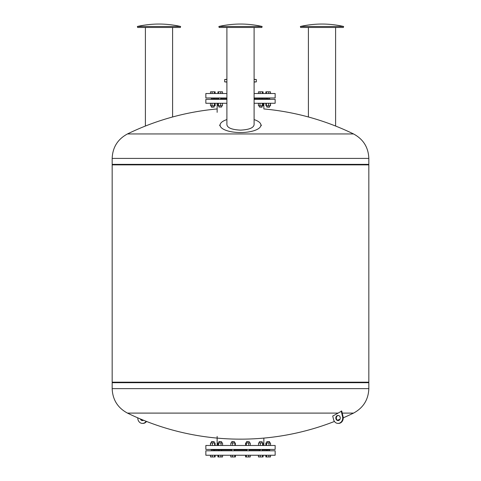 <?xml version="1.0" encoding="UTF-8"?>
<svg xmlns="http://www.w3.org/2000/svg" width="481" height="481" viewBox="0 0 481 481"><rect width="100%" height="100%" fill="white"/><g stroke="black" fill="none" stroke-linecap="round" stroke-linejoin="round"><path stroke-width="0.72" d="M303.283 26.473L343.614 26.473A97.529 97.529 0 0 0 300.391 26.473L303.283 26.473M300.391 26.473L300.631 27.471L343.368 27.471L343.614 26.473M177.717 26.473L180.609 26.473A97.529 97.529 0 0 0 137.386 26.473L177.717 26.473M137.386 26.473L137.632 27.471L180.369 27.471L180.609 26.473M218.885 26.473L262.115 26.473A97.529 97.529 0 0 0 218.885 26.473L219.132 27.471L261.868 27.471L262.115 26.473M254.1 27.471L254.1 124.705C253.553 127.904 249.02 129.708 240.5 130.135C231.974 129.708 227.441 127.898 226.9 124.705L226.9 27.471M226.9 119.583A20.424 7.425 0 0 0 220.316 123.99A20.424 7.425 0 0 0 220.076 125.12A20.424 7.425 0 0 0 240.5 132.546A20.424 7.425 0 0 0 260.924 125.12A20.424 7.425 0 0 0 260.684 123.99A20.424 7.425 0 0 0 254.1 119.583M254.1 97.968L275.15 97.968L275.15 93.518L254.1 93.518M226.9 97.968L205.85 97.968L205.85 93.518L226.9 93.518M260.9 99.339L260.474 98.821L262.103 98.821L254.1 98.821M340.861 133.946L353.535 133.946A258.201 258.201 0 0 0 263.859 108.953L263.859 103.271M217.141 112.344L217.141 103.271M254.1 103.271L275.15 103.271L275.15 99.339L254.1 99.339M226.9 103.271L205.85 103.271L205.85 99.339L226.9 99.339M218.873 99.339L218.867 97.968M226.9 98.821L220.526 98.821L220.1 99.339M221.603 98.821L221.603 97.968M221.603 105.802L221.603 107.035L218.867 107.035L218.867 105.802M218.867 107.035L221.603 107.035M214.003 107.035L211.448 107.035L211.448 105.802L211.616 107.209L214.003 107.035M218.867 98.821L212.404 98.821L212.019 99.339M211.802 98.821L211.568 99.339M268.981 99.339L268.596 98.821L262.133 98.821M269.552 107.035L266.817 107.035L269.384 107.209L269.552 105.802M262.133 107.035L259.397 107.035L261.965 107.209L262.133 105.802M262.103 98.821L262.127 99.339L262.103 98.821M259.974 103.271L259.974 105.802L263.095 105.802L263.095 103.271M262.301 103.271L262.301 105.802M258.435 103.271L258.435 105.802L259.974 105.802M268.614 103.271L268.614 105.802L270.514 105.802L270.514 103.271M270.418 103.271L270.418 105.802M265.951 103.271L265.951 105.802L268.614 105.802M266.378 103.271L266.378 105.802M265.855 103.271L265.951 105.802M210.486 103.271L210.486 105.802L215.145 105.802L215.145 103.271M212.025 103.271L212.025 105.802M214.352 103.271L214.352 105.802M211.448 99.339L211.448 97.968L211.448 98.821L210.768 99.339M270.232 99.339L269.552 98.821M218.001 103.271L218.001 105.802L222.469 105.802L222.469 103.271M218.428 103.271L218.428 105.802M220.665 103.271L220.665 105.802M215.127 93.518L215.127 91.811L210.504 91.811L210.504 93.518M214.43 93.518L214.43 91.811M212.121 93.518L212.121 91.811M217.965 93.518L217.965 91.811L217.923 93.518M218.5 93.518L218.5 91.811L217.965 91.811M222.499 93.518L222.499 91.811L218.5 91.811M220.767 93.518L220.767 91.811M258.453 93.518L258.453 91.811L260.071 91.811L260.071 93.518M262.379 93.518L262.379 91.811L260.071 91.811M263.077 93.518L263.077 91.811L262.379 91.811M266.45 93.518L266.45 91.811L265.873 91.811L265.873 93.518M265.915 93.518L265.915 91.811M268.717 93.518L268.717 91.811L266.45 91.811M270.448 93.518L270.448 91.811L268.717 91.811M270.496 93.518L270.448 91.811M222.547 93.518L222.499 91.811M254.1 79.317L256.325 79.491L254.1 79.491M254.1 81.884L256.325 81.884L254.1 82.053M226.9 82.053L224.675 81.884L226.9 81.884M226.9 79.491L224.675 79.491L226.9 79.317M217.141 108.953A258.201 258.201 0 0 0 127.465 133.946L353.535 133.946C363.293 139.189 368.392 147.342 368.831 158.411L368.831 164.358L112.169 164.358L112.169 158.411C112.608 147.342 117.707 139.189 127.465 133.946L140.139 133.946M147.619 133.946L233.02 133.946M247.98 133.946L333.381 133.946M368.831 164.869L112.169 164.869L112.169 382.179L368.831 382.179L368.831 164.869L368.488 164.358M112.512 382.179L112.169 382.69L112.169 388.636L368.831 388.636L368.831 382.69L112.169 382.69L368.831 382.69L368.488 382.179M112.169 164.869L112.512 164.358M338.299 420.556A2.567 2.225 90 0 1 336.417 418.692A2.567 2.225 90 0 1 338.299 415.458M340.187 417.322A2.567 2.225 -90 0 0 338.047 415.44A2.567 2.225 -90 0 0 335.9 418.692A2.567 2.225 -90 0 0 338.047 420.574A2.567 2.225 -90 0 0 340.187 417.322M112.169 388.636C112.608 399.705 117.707 407.858 127.465 413.101L338.131 413.101L341.726 411.021L343.055 416.57A5.387 4.666 90 0 1 338.558 423.4L338.047 423.4A5.387 4.666 -90 0 0 342.544 416.57L341.209 411.021M342.225 413.101L353.535 413.101C363.293 407.858 368.392 399.705 368.831 388.636M140.993 419.21A2.567 2.225 -90 0 0 142.701 420.556M143.524 420.25A2.567 2.225 90 0 1 142.442 420.574A2.567 2.225 90 0 1 140.374 418.951M146.14 421.296A5.387 4.666 90 0 1 142.442 423.4L142.953 423.4A5.387 4.666 -90 0 0 146.543 421.452M142.442 423.4A5.387 4.666 90 0 1 137.776 417.839M338.131 413.101A258.201 223.605 -90 0 1 332.726 416.035L333.543 419.45A5.387 4.666 -90 0 0 338.047 423.4M275.15 450.787L275.15 455.236L205.85 455.236L205.85 450.787L275.15 450.787M233.652 449.422L234.006 449.933L246.993 449.933L247.348 449.422M220.1 449.422L220.526 449.933L218.897 449.933L218.873 449.422L218.897 449.933L231.776 449.933L231.968 449.422M263.859 438.095L263.859 445.484M217.141 436.417L217.141 445.484M275.15 445.484L275.15 449.422L205.85 449.422L205.85 445.484L275.15 445.484M212.019 449.422L212.404 449.933L218.867 449.933M211.448 441.72L214.183 441.72L211.616 441.552L211.448 442.953M218.867 441.72L221.603 441.72L219.035 441.552L218.867 442.953M231.716 441.72L234.451 441.72L231.884 441.552L231.716 442.953M246.549 441.72L249.284 441.72L246.723 441.552L246.549 442.953M249.032 449.422L249.224 449.933L260.474 449.933L260.9 449.422M259.397 442.953L259.397 441.72L262.133 441.72L262.133 442.953M262.133 441.72L259.397 441.72M262.127 449.422L262.133 450.787M259.397 449.933L259.397 450.787M266.997 441.72L269.552 441.72L269.552 442.953L269.384 441.552L266.997 441.72M262.133 449.933L268.596 449.933L268.981 449.422M269.198 449.933L269.432 449.422M270.514 445.484L270.514 442.953L265.855 442.953L265.855 445.484M268.975 445.484L268.975 442.953M266.648 445.484L266.648 442.953M262.999 445.484L262.999 442.953L258.531 442.953L258.531 445.484M262.572 445.484L262.572 442.953M260.335 445.484L260.335 442.953M250.252 445.484L250.252 442.953L245.587 442.953L245.587 445.484M248.713 445.484L248.713 442.953M246.38 445.484L246.38 442.953M234.884 445.484L234.884 442.953L230.85 442.953L230.85 445.484M232.654 445.484L232.654 442.953M235.317 445.484L235.317 442.953L234.884 442.953M221.026 445.484L221.026 442.953L217.905 442.953L217.905 445.484M218.699 445.484L218.699 442.953M222.565 445.484L222.565 442.953L221.026 442.953M212.386 445.484L212.386 442.953L210.486 442.953L210.486 445.484M210.582 445.484L210.582 442.953M215.049 445.484L215.049 442.953L212.386 442.953M214.622 445.484L214.622 442.953M215.145 445.484L215.049 442.953M210.768 449.422L211.448 449.933M269.552 449.422L269.552 450.787L269.552 449.933L270.232 449.422M214.55 455.236L214.55 456.95L215.127 456.95L215.127 455.236M210.504 455.236L210.504 456.95L214.55 456.95M230.772 455.236L230.772 456.95L235.395 456.95L235.395 455.236M258.453 455.236L258.453 456.95L263.077 456.95L263.077 455.236M265.873 455.236L265.873 456.95L270.496 456.95L270.496 455.236M266.57 455.236L266.57 456.95M268.879 455.236L268.879 456.95M263.035 455.236L263.035 456.95M262.5 455.236L262.5 456.95M258.501 455.236L258.501 456.95M260.233 455.236L260.233 456.95M250.228 455.236L250.228 456.95L248.611 456.95L248.611 455.236M245.605 455.236L245.605 456.95L248.611 456.95M246.302 455.236L246.302 456.95M235.347 455.236L235.347 456.95M234.818 455.236L234.818 456.95M232.551 455.236L232.551 456.95M230.814 455.236L230.814 456.95M222.547 455.236L222.547 456.95L220.929 456.95L220.929 455.236M218.621 455.236L218.621 456.95L220.929 456.95M217.923 455.236L217.923 456.95L218.621 456.95M215.085 455.236L215.085 456.95M212.283 455.236L212.283 456.95M210.552 455.236L210.552 456.95M368.831 158.411L112.169 158.411M343.055 416.57L342.544 416.57M335.606 126.046L335.606 27.471M308.399 116.979L308.399 27.471M172.601 116.979L172.601 27.471M145.394 126.046L145.394 27.471M220.316 123.99L219.631 125.601M260.684 123.99L261.369 125.601M214.015 107.209L214.183 105.802M269.552 97.968L269.552 99.339M262.133 97.968L262.133 99.194M259.397 97.968L259.397 98.821M259.397 105.802L259.397 107.035M266.817 97.968L266.817 98.821M266.817 105.802L266.817 107.035M214.183 97.968L214.183 98.821M256.325 79.491L256.325 81.884M224.675 81.884L224.675 79.491M338.558 415.44L338.047 415.44M338.047 420.574L338.558 420.574M127.465 413.101A258.201 258.201 0 0 0 334.457 421.452M337.476 420.25A258.201 258.201 0 0 0 340.007 419.21M343.224 417.839A258.201 258.201 0 0 0 353.535 413.101M214.015 441.552L214.183 442.953M211.448 450.787L211.448 449.422M218.867 450.787L218.867 449.567M231.716 450.787L231.716 449.933M246.549 450.787L246.549 449.933M266.985 441.552L266.817 442.953L266.817 441.72M266.817 450.787L266.817 449.933L266.817 450.787M249.284 450.787L249.284 449.933M249.284 442.953L249.284 441.72M234.451 450.787L234.451 449.933M234.451 442.953L234.451 441.72M221.603 450.787L221.603 449.933M221.603 442.953L221.603 441.72M214.183 450.787L214.183 449.933"/></g></svg>
